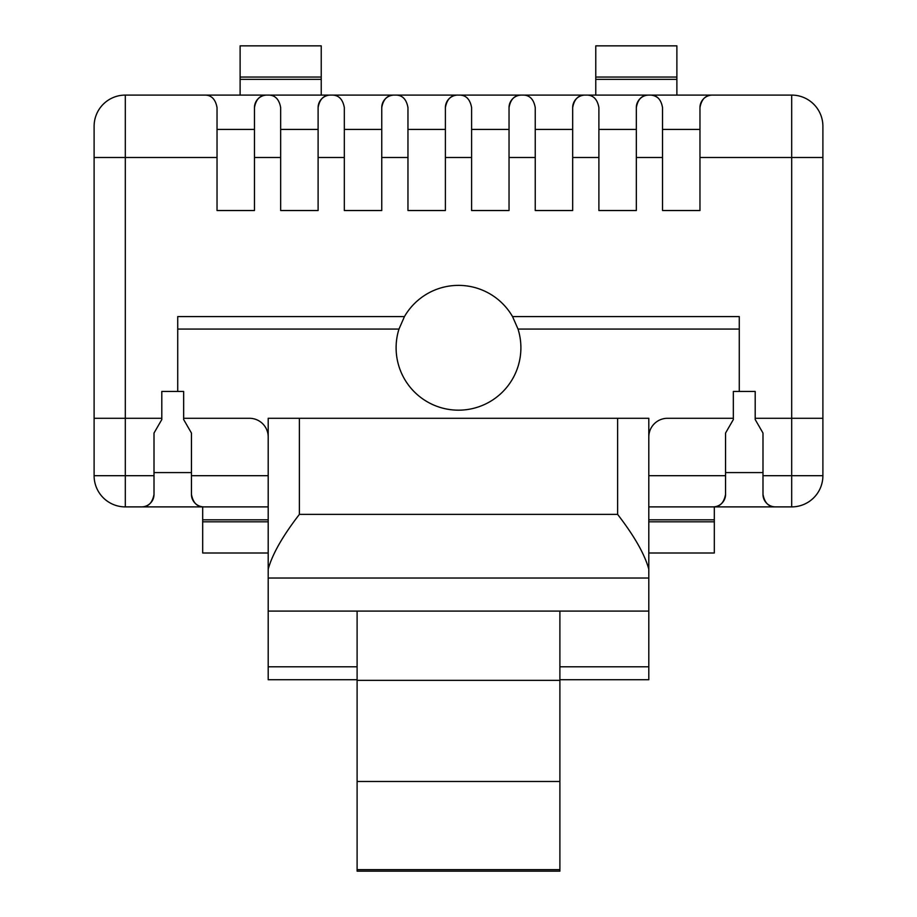 <?xml version="1.0" encoding="UTF-8"?>
<svg xmlns="http://www.w3.org/2000/svg" width="917" height="917" viewBox="0 0 917 917"><rect width="100%" height="100%" fill="white"/><g stroke="black" fill="none" stroke-linecap="round" stroke-linejoin="round"><path stroke-width="1.38" d="M595.775 95.093L595.775 45.85L676.884 45.85L676.884 77.051L595.775 77.051M676.884 77.051L676.884 95.093M396.11 347.784A62.39 62.39 0 0 0 458.5 410.174A62.39 62.39 0 0 0 518.025 329.077L512.546 316.594A62.39 62.39 0 0 0 404.454 316.594L398.975 329.077A62.39 62.39 0 0 0 396.11 347.784M133.859 95.093A40.554 40.554 0 0 1 134.673 95.093L452.264 95.093M822.893 135.647L822.893 441.386M464.736 95.093L782.327 95.093A40.554 40.554 0 0 1 783.141 95.093M125.308 95.093L125.308 418.29L94.107 418.29L94.107 126.294A31.201 31.201 0 0 1 125.308 95.093L204.548 95.093C211.323 94.978 215.484 99.139 217.031 107.576L217.031 210.532L254.468 210.532L254.468 107.576C256.015 99.139 260.176 94.978 266.95 95.093L791.692 95.093A31.201 31.201 0 0 1 822.893 126.294L822.893 418.29L791.692 418.29L791.692 95.093M658.211 98.13A12.483 12.483 0 0 0 650.05 95.093C656.824 94.978 660.985 99.139 662.533 107.576L662.533 210.532L699.969 210.532L699.969 107.576C701.516 99.151 705.677 94.99 712.452 95.093A12.483 12.483 0 0 0 699.969 107.576M586.41 95.093C593.184 94.978 597.345 99.139 598.893 107.576L598.893 210.532L636.329 210.532L636.329 107.576C637.877 99.139 642.038 94.978 648.8 95.093A12.483 12.483 0 0 0 636.329 107.576M522.77 95.093C529.545 94.978 533.705 99.139 535.241 107.576L535.241 210.532L572.678 210.532L572.678 107.576C574.225 99.139 578.386 94.978 585.161 95.093A12.483 12.483 0 0 0 572.678 107.576M459.119 95.093C465.893 94.978 470.054 99.139 471.602 107.576L471.602 210.532L509.038 210.532L509.038 107.576C510.586 99.139 514.746 94.978 521.521 95.093A12.483 12.483 0 0 0 509.038 107.576M395.479 95.093C402.254 94.978 406.414 99.139 407.962 107.576L407.962 210.532L445.398 210.532L445.398 107.576C446.946 99.139 451.107 94.978 457.881 95.093A12.483 12.483 0 0 0 445.398 107.576M331.839 95.093C338.614 94.978 342.775 99.139 344.322 107.576L344.322 210.532L381.759 210.532L381.759 107.576C383.306 99.139 387.455 94.978 394.23 95.093A12.483 12.483 0 0 0 381.759 107.576M268.2 95.093C274.974 94.978 279.123 99.139 280.671 107.576L280.671 210.532L318.107 210.532L318.107 107.576C319.655 99.139 323.816 94.978 330.59 95.093A12.483 12.483 0 0 0 318.107 107.576M404.454 316.594L177.726 316.594L177.726 391.456L183.652 391.456L183.652 419.539L191.447 433.042L191.447 494.412C193.086 502.917 197.247 507.078 203.929 506.895L125.308 506.895A31.201 31.201 0 0 1 94.107 475.694L94.107 418.29M154.01 494.412A12.483 12.483 0 0 1 141.527 506.895C148.21 507.078 152.371 502.917 154.01 494.412L154.01 433.042L161.805 419.539L161.805 391.456L177.726 391.456M648.8 506.895L713.071 506.895C719.753 507.078 723.914 502.917 725.553 494.412L725.553 433.042L733.348 419.539L733.348 391.456L755.195 391.456L755.195 419.539L762.99 433.042L762.99 494.412C764.629 502.917 768.778 507.078 775.473 506.895L791.692 506.895A31.201 31.201 0 0 0 822.893 475.694L822.893 418.29M583.292 578.019L648.8 578.019L648.8 611.089L559.897 611.089L559.897 871.15L357.103 871.15L357.103 781.479L559.897 781.479M268.2 569.125L268.2 418.29L299.389 418.29L299.389 514.38C282.757 535.906 272.36 554.155 268.2 569.125L268.2 578.019L570.81 578.019M733.348 418.29L667.519 418.29A18.718 18.718 0 0 0 648.8 437.008M739.274 391.456L739.274 316.594L512.546 316.594M518.025 329.077L739.274 329.077M177.726 329.077L398.975 329.077M183.652 418.29L249.481 418.29A18.718 18.718 0 0 1 268.2 437.008L268.2 506.895L203.929 506.895A12.483 12.483 0 0 1 191.447 494.412M268.2 418.29L268.2 437.008M755.195 418.29L791.692 418.29L791.692 475.694L822.893 475.694A31.201 31.201 0 0 1 791.692 506.895L791.692 475.694L762.99 475.694M154.01 475.694L125.308 475.694L125.308 418.29L161.805 418.29M204.548 95.093L266.95 95.093A12.483 12.483 0 0 0 254.468 107.576M357.103 781.479L357.103 680.345L559.897 680.345M357.103 680.345L357.103 611.089L559.897 611.089M94.107 145.001L94.107 157.495L217.031 157.495M299.389 418.29L648.8 418.29L648.8 578.019L268.2 578.019L268.2 611.089L357.103 611.089M346.19 578.019L333.708 578.019M648.8 569.125C644.651 554.166 634.243 535.918 617.611 514.38L617.611 418.29M762.99 494.412A12.483 12.483 0 0 0 775.473 506.895L713.071 506.895A12.483 12.483 0 0 0 725.553 494.412M559.897 679.726L648.8 679.726L648.8 611.089M268.2 611.089L268.2 679.726L357.103 679.726M559.897 666.797L648.8 666.797M357.103 666.797L268.2 666.797M199.562 506.895L202.68 506.895L202.68 519.824L268.2 519.824M648.8 519.824L714.32 519.824L714.32 506.895L717.438 506.895M321.225 95.093L321.225 77.051L240.116 77.051L240.116 45.85L321.225 45.85L321.225 77.051M240.116 77.051L240.116 95.093M714.32 519.824L714.32 552.997L648.8 552.997M648.8 521.807L714.32 521.807M268.2 521.807L202.68 521.807L202.68 519.824M202.68 521.807L202.68 552.997L268.2 552.997M381.759 129.412L344.322 129.412M445.398 129.412L407.962 129.412M509.038 129.412L471.602 129.412M572.678 129.412L535.241 129.412M636.329 129.412L598.893 129.412M699.969 129.412L662.533 129.412M725.553 472.576L762.99 472.576M154.01 472.576L191.447 472.576M318.107 129.412L280.671 129.412M254.468 129.412L217.031 129.412M595.775 79.343L676.884 79.343M268.2 475.694L191.447 475.694M125.308 475.694L125.308 506.895A31.201 31.201 0 0 1 94.107 475.694L125.308 475.694M318.107 157.495L344.322 157.495M381.759 157.495L407.962 157.495M445.398 157.495L471.602 157.495M509.038 157.495L535.241 157.495M572.678 157.495L598.893 157.495M636.329 157.495L662.533 157.495M699.969 157.495L822.893 157.495M254.468 157.495L280.671 157.495M357.103 869.637L559.897 869.637M299.389 514.38L617.611 514.38M648.8 475.694L725.553 475.694M240.116 79.343L321.225 79.343"/></g></svg>
